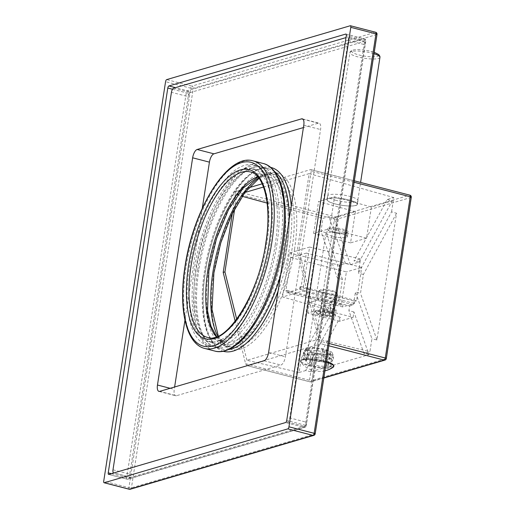 <?xml version="1.0" encoding="UTF-8"?>
<svg xmlns="http://www.w3.org/2000/svg" width="515" height="515" viewBox="0 0 515 515"><rect width="100%" height="100%" fill="white"/><g stroke="black" fill="none" stroke-linecap="round" stroke-linejoin="round"><path stroke-width="0.39" stroke-dasharray="2.58 1.93" d="M329.729 315.019L329.413 313.777L324.566 312.521L320.04 312.515L320.356 313.757L325.203 315.013L329.729 315.019L331.145 305.859L326.619 305.852L321.772 304.597L321.457 303.354L325.982 303.361L330.83 304.616L331.145 305.859M325.203 315.013L326.619 305.852M328.673 312.657A8.549 1.848 -171.2 0 0 319.783 311.524A8.549 1.848 -171.2 0 0 316.583 312.895A8.549 1.848 -171.2 0 0 321.096 314.877A8.549 1.848 -171.2 0 0 333.057 315.444A8.549 1.848 -171.2 0 0 328.673 312.657M329.233 311.614A9.495 2.054 -171.2 0 0 315.946 310.983A9.495 2.054 -171.2 0 0 315.804 311.884A9.495 2.054 -171.2 0 0 320.813 314.086A9.495 2.054 -171.2 0 0 334.106 314.716A9.495 2.054 -171.2 0 0 334.248 313.822A9.495 2.054 -171.2 0 0 329.233 311.614M329.516 312.412A10.448 2.26 -171.2 0 0 314.89 311.717A10.448 2.26 -171.2 0 0 320.253 315.129A10.448 2.26 -171.2 0 0 331.113 316.506A10.448 2.26 -171.2 0 0 335.027 314.832A10.448 2.26 -171.2 0 0 329.516 312.412M353.103 317.343L353.934 311.974L368.965 354.668L310.745 371.753L340.26 317.221L339.63 321.296L353.103 317.343L321.212 309.103L322.847 298.558L349.621 306.007L348.9 310.674L363.963 353.451L369.918 351.7L371.92 338.741L355.434 291.934L353.432 304.886L349.621 306.007M339.63 321.296L307.738 313.056L321.212 309.103M353.934 311.974L348.9 310.674M307.738 313.056L309.373 302.511L322.847 298.558M282.574 296.981L289.385 253L309.592 247.071L302.781 291.052L282.574 296.981L332.342 311.073L336.147 309.959L309.373 302.511M302.781 291.052L353.432 304.886M340.26 317.221L335.226 315.92L336.147 309.959M310.745 371.753L305.653 370.555L335.226 315.92M332.342 311.073L334.55 296.82L301.307 358.228L299.106 372.48L246.93 360.275L318.643 339.231L369.918 351.7M299.106 372.48L305.653 370.555M368.965 354.668L363.963 353.451M323.414 362.071L325.287 349.981L326.137 349.73L326.491 352.659L325.898 356.464L323.542 355.904C315.914 354.365 309.792 353.992 305.183 354.784L302.962 356.065L310.12 359.843L312.483 360.403C320.111 361.942 326.227 362.315 330.836 361.53L333.063 360.249L325.898 356.464L325.107 361.575L323.414 362.071A11.394 2.466 -171.2 0 1 328.486 364.987A11.394 2.466 -171.2 0 1 327.817 365.65L331.19 366.526A15.193 3.283 8.8 0 1 330.012 366.873L326.639 365.998A11.394 2.466 -171.2 0 1 313.384 365.019L311.691 365.515A15.193 3.283 8.8 0 1 309.341 364.91L311.034 364.414A11.394 2.466 -171.2 0 1 305.962 361.498A11.394 2.466 -171.2 0 1 306.631 360.828L303.258 359.959A15.193 3.283 8.8 0 1 304.436 359.612L305.82 350.696A15.193 3.283 8.8 0 1 324.141 352.048L322.757 360.97A15.193 3.283 8.8 0 1 325.107 361.575M328.802 345.79L321.038 343.788L321.379 341.503L298.977 250.168L297.245 250.676L318.643 339.231M321.038 343.788L246.943 365.528L245.603 363.738L235.181 321.251M245.603 363.738L309.496 380.244A1.899 0.412 8.8 0 0 312.019 380.431L336.977 219.184L411.073 197.438L386.108 358.691L312.019 380.431A1.899 1.687 -106.4 0 1 310.873 381.821A1.899 1.899 0 0 1 309.863 381.834L246.73 365.528L310.056 381.827A1.899 0.773 104.5 0 1 309.863 381.834A1.899 0.773 104.5 0 1 309.496 380.244L334.46 218.997L235.426 193.415L232.349 213.3M246.93 360.275L236.713 319.229M386.308 358.549A1.899 0.412 -171.2 0 1 386.108 358.691A1.899 1.687 -106.4 0 1 384.969 360.082M235.426 193.415A1.899 0.773 -75.5 0 1 236.552 191.335L335.587 216.918A1.899 0.773 104.5 0 0 334.46 218.997A1.899 0.412 8.8 0 0 336.977 219.184A1.899 1.687 73.6 0 0 335.587 216.918L409.676 195.172A1.899 1.687 73.6 0 1 411.073 197.438A1.899 0.412 -171.2 0 0 411.273 197.297M354.12 182.265L311.208 171.18A1.899 0.773 -75.5 0 0 310.841 169.583A1.899 0.773 -75.5 0 0 310.648 169.59L262.206 183.804M311.208 171.18L298.977 250.168M263.532 187.016L309.174 173.626L297.245 250.676M234.718 208.678L236.861 194.844L244.915 192.475M236.552 191.335L248.726 187.763M309.592 247.071L360.532 258.994L358.331 273.246L391.567 211.839L396.544 213.249L376.929 339.964L371.92 338.741M391.567 211.839L393.775 197.586L387.222 199.511L353.985 260.912L360.532 258.994M309.174 173.626L393.775 197.586M396.544 213.249L363.423 274.437L360.5 293.312L355.434 291.934M363.423 274.437L358.331 273.246M376.929 339.964L360.5 293.312M289.385 253L339.449 265.18L345.398 263.435L350.406 264.652L359.084 262.103L353.985 260.912M350.406 264.652L333.978 218.006L355.389 211.723L350.567 242.874L366.564 238.181L371.386 207.03L392.198 200.921L387.222 199.511M359.084 262.103L392.198 200.921M350.567 242.874L313.641 233.334L329.639 228.641L366.564 238.181M332.452 236.334A10.448 2.26 8.8 0 1 326.761 233.379A10.448 2.26 8.8 0 1 341.709 233.617A10.448 2.26 8.8 0 1 347.406 236.572A10.448 2.26 8.8 0 1 332.452 236.334M355.389 211.723L318.573 201.481L334.57 196.782L371.386 207.03M313.641 233.334L318.573 201.481M333.978 218.006L328.911 216.622L322.963 218.366L320.954 231.325L337.441 278.139L339.449 265.18M236.861 194.844L242.179 196.292M267.15 203.116L322.963 218.366M345.398 263.435L328.911 216.622M342.449 279.355L326.021 232.709L306.406 359.419L339.527 298.23L342.449 279.355L337.441 278.139M339.527 298.23L334.55 296.82M306.406 359.419L301.307 358.228M326.021 232.709L320.954 231.325M300.239 286.726L299.897 288.921L286.424 292.874L286.765 290.679A1.899 0.412 8.8 0 1 289.288 290.866L342.996 304.738L342.655 306.94L354.449 303.477L354.784 301.281L301.075 287.402A1.899 0.412 8.8 0 1 300.039 286.868A1.899 0.412 8.8 0 1 300.239 286.726L301.166 286.449L306.328 253.103L291.001 257.597L285.838 290.949L286.765 290.679M342.655 306.94L288.947 293.061A1.899 0.412 -171.2 0 0 286.424 292.874M285.838 290.949L341.233 305.26L342.996 304.738M291.001 257.597L346.395 271.907L341.233 305.26M306.328 253.103L361.717 267.414L346.395 271.907M301.166 286.449L356.554 300.76L361.717 267.414M354.784 301.281L356.554 300.76M299.897 288.921A1.899 0.412 -171.2 0 0 299.698 289.063A1.899 0.412 -171.2 0 0 300.734 289.604L354.449 303.477M331.28 298.423A9.495 2.054 -171.2 0 0 317.684 298.204A9.495 2.054 -171.2 0 0 322.86 300.895A9.495 2.054 -171.2 0 0 336.45 301.114A9.495 2.054 -171.2 0 0 331.28 298.423M323.935 293.93A9.495 2.054 8.8 0 1 318.759 291.245A9.495 2.054 8.8 0 1 319.062 290.827A9.495 2.054 8.8 0 1 332.355 291.458A9.495 2.054 8.8 0 1 337.364 293.659A9.495 2.054 8.8 0 1 337.531 294.149A9.495 2.054 8.8 0 1 323.935 293.93M332.078 290.666A8.549 1.848 8.8 0 1 336.585 292.649A8.549 1.848 8.8 0 1 333.385 294.02A8.549 1.848 8.8 0 1 324.495 292.893A8.549 1.848 8.8 0 1 320.111 290.1A8.549 1.848 8.8 0 1 332.078 290.666M329.639 228.641L334.57 196.782M328.557 228.01A10.448 2.26 8.8 0 1 342.423 229.033A10.448 2.26 8.8 0 1 348.114 231.995A10.448 2.26 8.8 0 1 347.78 232.445A10.448 2.26 8.8 0 1 347.02 232.78A10.448 2.26 8.8 0 1 333.16 231.75A10.448 2.26 8.8 0 1 327.649 229.33A10.448 2.26 8.8 0 1 327.469 228.795A10.448 2.26 8.8 0 1 328.557 228.01M329.259 229.143A9.495 2.054 8.8 0 1 340.962 229.857A9.495 2.054 8.8 0 1 346.73 233.173A9.495 2.054 8.8 0 1 346.041 233.475A9.495 2.054 8.8 0 1 336.359 233.179A9.495 2.054 8.8 0 1 328.428 230.34A9.495 2.054 8.8 0 1 329.259 229.143M335.935 200.329A15.386 3.328 8.8 0 1 327.553 195.97A15.386 3.328 8.8 0 1 349.576 196.324A15.386 3.328 8.8 0 1 357.957 200.683A15.386 3.328 8.8 0 1 335.935 200.329M357.391 204.346A15.386 3.328 -171.2 0 1 335.368 203.992A15.386 3.328 8.8 0 1 326.986 199.64A15.386 3.328 8.8 0 1 349.009 199.987A15.386 3.328 -171.2 0 1 357.391 204.346L357.957 200.683M355.614 205.459A15.193 3.283 8.8 0 1 338.484 204.667A15.193 3.283 8.8 0 1 327.173 199.666A15.193 3.283 8.8 0 1 328.757 198.52A15.193 3.283 8.8 0 1 345.893 199.318A15.193 3.283 8.8 0 1 357.204 204.313A15.193 3.283 8.8 0 1 355.614 205.459M323.813 378.023L310.873 381.821A1.899 1.687 -106.4 0 1 310.056 381.827L323.851 377.785M333.604 365.766A16.577 3.586 8.8 0 1 309.876 365.399A16.577 3.586 8.8 0 1 302.575 359.457A16.577 3.586 8.8 0 1 324.572 361.086A16.577 3.586 8.8 0 1 326.362 361.582M324.141 352.048L323.787 349.125L322.937 349.37L321.064 361.466L322.757 360.97M304.436 359.612L307.809 360.487L309.682 348.391A11.394 2.466 8.8 0 1 322.937 349.37M305.82 350.696L307.996 347.953L309.682 348.391M303.258 359.959L304.642 351.037L306.818 348.301L308.504 348.739L306.631 360.828M321.064 361.466A11.394 2.466 -171.2 0 0 307.809 360.487M307.996 347.953A13.293 2.871 8.8 0 1 323.787 349.125M311.034 364.414L312.901 352.318L312.058 352.563L310.719 355.987A15.193 3.283 8.8 0 1 303.593 351.996A15.193 3.283 8.8 0 1 303.779 351.603A15.193 3.283 8.8 0 1 304.642 351.037M310.719 355.987L309.341 364.91M311.691 365.515L313.069 356.592L314.408 353.174L315.251 352.923L313.384 365.019M326.639 365.998L328.512 353.908L330.199 354.339L331.39 357.951A15.193 3.283 8.8 0 1 313.069 356.592M331.39 357.951L330.012 366.873M331.19 366.526L332.568 357.603L331.377 353.998L329.69 353.56L327.817 365.65M326.491 352.659A15.193 3.283 8.8 0 1 333.559 356.213A15.193 3.283 8.8 0 1 333.617 356.644A15.193 3.283 8.8 0 1 332.568 357.603M325.287 349.981A11.394 2.466 8.8 0 1 330.36 352.891A11.394 2.466 8.8 0 1 329.69 353.56M326.137 349.73A13.293 2.871 8.8 0 1 332.181 352.801A13.293 2.871 8.8 0 1 331.377 353.998M328.512 353.908A11.394 2.466 8.8 0 1 315.251 352.923M330.199 354.339A13.293 2.871 8.8 0 1 314.408 353.174M312.901 352.318A11.394 2.466 8.8 0 1 307.835 349.408A11.394 2.466 8.8 0 1 308.504 348.739M312.058 352.563A13.293 2.871 8.8 0 1 306.122 348.771A13.293 2.871 8.8 0 1 306.818 348.301M320.04 312.515L321.457 303.354M320.356 313.757L321.772 304.597M324.566 312.521L325.982 303.361M329.413 313.777L330.83 304.616M130.514 477.308A3.798 1.551 -75.5 0 0 130.9 477.296L129.214 477.791L129.78 474.128A3.798 1.551 -75.5 0 0 130.514 477.308L113.731 472.976A3.798 1.551 -75.5 0 0 113.731 472.976A3.798 1.551 -75.5 0 0 114.118 472.963L287.557 422.068A3.798 1.551 -75.5 0 0 289.81 417.91L348.249 40.44A3.798 1.551 -75.5 0 0 347.516 37.254A3.798 1.551 -75.5 0 0 347.129 37.267L345.996 37.601M287.557 422.068L304.346 426.407A3.798 1.551 -75.5 0 0 306.592 422.248L306.026 425.911L130.9 477.296L114.118 472.963M346.099 34.164L364.202 38.844A1.899 1.687 73.6 0 1 365.599 41.11L365.032 44.773A3.798 1.551 -75.5 0 0 364.298 41.593A3.798 1.551 -75.5 0 0 363.912 41.606L365.599 41.11A1.899 0.412 -171.2 0 0 365.798 40.968L306.225 425.77A1.899 0.412 -171.2 0 1 306.026 425.911A1.899 1.687 -106.4 0 1 304.069 427.308L127.257 479.195A1.899 0.773 104.5 0 1 127.063 479.195A1.899 0.773 104.5 0 1 126.696 477.605L186.263 92.803A1.899 0.773 104.5 0 1 187.389 90.724L364.202 38.844A1.899 0.773 104.5 0 1 364.395 38.837A1.899 0.773 104.5 0 1 364.762 40.428L305.189 425.229A1.899 0.773 104.5 0 1 304.069 427.308L285.6 422.545M111.401 473.658L126.696 477.605A1.899 0.412 8.8 0 0 129.214 477.791A1.899 1.687 -106.4 0 1 127.257 479.195L108.787 474.424M348.249 40.44L365.032 44.773L306.592 422.248L289.81 417.91M345.932 34.067L364.395 38.837A1.899 1.899 0 0 1 365.798 40.968A1.899 0.412 -171.2 0 0 364.762 40.428L346.299 35.657M108.601 474.431L127.063 479.195A1.899 1.899 0 0 0 128.074 479.182L304.886 427.302A1.899 1.899 0 0 0 306.225 425.77A1.899 0.412 -171.2 0 0 305.189 425.229L286.726 420.459M173.684 88.162L190.473 92.494A3.798 1.551 -75.5 0 0 188.22 96.653L188.786 92.99L363.912 41.606L347.129 37.267M172.519 89.256L186.263 92.803A1.899 0.412 8.8 0 0 188.786 92.99A1.899 1.687 73.6 0 0 187.389 90.724L175.454 87.64M112.997 469.789L129.78 474.128L188.22 96.653L171.437 92.32M130.282 489.231A1.899 1.687 -106.4 0 0 131.428 487.847L193.267 88.38L376.813 34.524L314.974 433.99L131.428 487.847A1.899 0.412 8.8 0 1 128.905 487.66L103.727 481.152M315.174 433.842A1.899 0.412 -171.2 0 1 314.974 433.99A1.899 1.687 -106.4 0 1 313.835 435.375M377.012 34.383A1.899 0.412 -171.2 0 1 376.813 34.524A1.899 1.687 73.6 0 0 375.422 32.258L191.87 86.114A1.899 1.687 73.6 0 1 193.267 88.38A1.899 0.412 8.8 0 1 190.75 88.194A1.899 0.773 104.5 0 1 191.87 86.114L166.693 79.613M207.835 271.064A89.262 36.449 -75.5 0 0 225.081 345.874A89.262 36.449 -75.5 0 0 286.977 247.837A89.262 36.449 -75.5 0 0 269.731 173.027A89.262 36.449 -75.5 0 0 207.835 271.064M197.76 269.39A93.061 38.001 -75.5 0 0 215.74 347.38A93.061 38.001 -75.5 0 0 280.269 245.179A93.061 38.001 -75.5 0 0 262.29 167.182A93.061 38.001 -75.5 0 0 197.76 269.39M159.695 391.368L176.484 395.707L280.887 365.071A7.596 3.103 104.5 0 0 285.387 356.753L320.562 129.535A7.596 3.103 104.5 0 0 319.094 123.169A7.596 3.103 104.5 0 0 318.328 123.194L303.412 127.572M176.484 395.707A7.596 3.103 104.5 0 1 175.718 395.732A7.596 3.103 104.5 0 1 174.25 389.366L174.617 386.99M202.279 208.285L184.956 320.208M207.345 345.217A93.061 38.001 104.5 0 0 271.881 243.009A93.061 38.001 -75.5 0 0 253.895 165.012A93.061 38.001 -75.5 0 0 189.366 267.221A93.061 38.001 104.5 0 0 207.345 345.217L212.38 346.518A93.061 38.001 104.5 0 1 194.4 268.521A93.061 38.001 104.5 0 1 258.936 166.319A93.061 38.001 104.5 0 1 276.916 244.31A93.061 38.001 104.5 0 1 212.38 346.518M275.229 244.805A89.262 36.449 104.5 0 1 213.332 342.835A89.262 36.449 104.5 0 1 196.086 268.025A89.262 36.449 104.5 0 1 257.983 169.995A89.262 36.449 104.5 0 1 275.229 244.805M208.298 341.535A89.262 36.449 104.5 0 0 270.195 243.505A89.262 36.449 -75.5 0 0 252.949 168.695A89.262 36.449 -75.5 0 0 191.052 266.725A89.262 36.449 104.5 0 0 208.298 341.535L213.332 342.835M329.156 343.511L321.379 341.503M409.676 195.172L310.648 169.59M288.947 293.061L289.288 290.866M301.075 287.402L300.734 289.604M379.954 57.332A15.193 3.283 8.8 0 1 378.37 58.478A15.193 3.283 8.8 0 1 361.234 57.686A15.193 3.283 8.8 0 1 349.923 52.685A15.193 3.283 8.8 0 1 351.513 51.545A15.193 3.283 8.8 0 1 374.025 53.702M353.097 50.09A13.718 2.968 8.8 0 1 362.444 49.878A13.718 2.968 8.8 0 1 368.869 50.876A13.718 2.968 8.8 0 1 377.341 56.354A13.718 2.968 8.8 0 1 359.135 55.008A13.718 2.968 8.8 0 1 353.097 50.09M326.272 362.142A16.841 3.644 -171.2 0 0 324.592 361.678A16.841 3.644 -171.2 0 0 307.069 359.451A16.841 3.644 -171.2 0 0 300.773 362.161A16.841 3.644 -171.2 0 0 309.657 366.062A16.841 3.644 -171.2 0 0 333.231 367.182M129.111 489.153A1.899 0.773 104.5 0 1 128.905 487.66L190.75 88.194L165.566 81.692M294.535 249.324A91.161 37.222 -75.5 0 0 267.736 173.233A91.161 37.222 -75.5 0 0 213.706 273.047A91.161 37.222 -75.5 0 0 240.505 349.138A91.161 37.222 -75.5 0 0 294.535 249.324M375.422 32.258L350.245 25.756M217.832 336.25A89.262 36.449 -75.5 0 0 230.115 347.174A89.262 36.449 -75.5 0 0 292.018 249.138A89.262 36.449 -75.5 0 0 274.765 174.328A89.262 36.449 -75.5 0 0 258.73 177.939M208.678 270.813A87.363 35.67 -75.5 0 0 234.357 343.743A87.363 35.67 -75.5 0 0 286.14 248.088A87.363 35.67 -75.5 0 0 260.455 175.158A87.363 35.67 -75.5 0 0 208.678 270.813M216.442 336.797A85.458 34.898 -75.5 0 0 224.353 341.76A85.458 34.898 -75.5 0 0 283.617 247.902A85.458 34.898 -75.5 0 0 267.105 176.272A85.458 34.898 -75.5 0 0 257.777 176.787M216.706 336.701L224.353 341.76L207.571 337.428A85.458 34.898 -75.5 0 0 266.834 243.563A85.458 34.898 -75.5 0 0 250.322 171.939L267.105 176.272L257.964 176.999M253.168 160.905A96.859 39.552 -75.5 0 0 186.005 267.279A96.859 39.552 -75.5 0 0 204.719 348.462M263.242 163.506A96.859 39.552 -75.5 0 0 196.073 269.886A96.859 39.552 -75.5 0 0 214.787 351.063M274.714 171.688A93.061 38.001 -75.5 0 0 269.004 168.92A93.061 38.001 -75.5 0 0 204.474 271.122A93.061 38.001 -75.5 0 0 222.454 349.119A93.061 38.001 -75.5 0 0 228.789 349.46M280.418 276.117A93.061 38.001 -75.5 0 0 286.984 246.91A93.061 38.001 -75.5 0 0 289.263 218.972M278.1 291.059A94.96 38.773 -75.5 0 0 289.507 247.097A94.96 38.773 -75.5 0 0 291.278 205.961M270.671 167.394A94.96 38.773 -75.5 0 0 205.311 271.804A94.96 38.773 -75.5 0 0 223.175 351.256M264.105 360.738L280.887 365.071M268.605 352.421L285.387 356.753M303.779 125.203L320.562 129.535M302.968 119.229L318.328 123.194M170.143 388.304L174.25 389.366M316.583 312.895L315.804 311.884M315.946 310.983L314.89 311.717M334.248 313.822L335.027 314.832M333.057 315.444L334.106 314.716M354.346 180.823L310.841 169.583M300.039 286.868L299.698 289.063M318.759 291.245L317.684 298.204M337.531 294.149L336.45 301.114M336.585 292.649L337.364 293.659M320.111 290.1L319.062 290.827M326.761 233.379L327.469 228.795M346.73 233.173L347.78 232.445M347.406 236.572L348.114 231.995M328.428 230.34L327.649 229.33M326.986 199.64L327.553 195.97M327.173 199.666L349.923 52.685C349.846 51.738 350.76 50.895 352.659 50.155C354.957 49.543 358.221 49.453 362.444 49.878A61.723 61.723 0 0 1 368.869 50.876L374.238 52.311M357.204 204.313L360.59 182.439M324.933 370.819A23.89 23.89 0 0 1 300.773 362.161C298.262 357.288 313.468 358.498 324.611 361.086L326.362 361.569M303.593 351.996L302.962 356.065M333.617 356.644L333.063 360.249M330.36 352.891L328.486 364.987M332.181 352.801L333.559 356.213M307.835 349.408L305.962 361.498M306.122 348.771L303.779 351.603M364.298 41.593L347.516 37.254M269.731 173.027L274.765 174.328L267.394 174.405L259.032 178.338M218.289 336.044L223.703 343.544L230.115 347.174L225.081 345.874M198.796 269.924C194.741 297.985 196.112 319.609 202.904 334.802C206.386 341.934 210.667 346.125 215.74 347.38L222.454 349.119C207.378 346.492 198.693 312.47 205.504 271.663C213.03 215.193 248.829 160.686 269.004 168.92L262.29 167.182C257.159 165.804 251.288 167.472 244.664 172.19C239.977 175.621 235.291 180.488 230.598 186.803C225.422 193.801 220.613 202.105 216.158 211.71C207.867 229.832 202.08 249.234 198.796 269.924M302.311 118.836L319.094 123.169M158.935 391.394L175.718 395.732M253.895 165.012L258.936 166.319M252.949 168.695L257.983 169.995"/><path stroke-width="0.77" d="M235.181 321.251L223.201 272.403L224.933 271.894L234.718 208.678M236.713 319.229L224.933 271.894M409.676 195.172A1.899 0.773 104.5 0 1 409.869 195.166A1.899 0.773 104.5 0 1 410.236 196.762A1.899 0.412 -171.2 0 1 411.273 197.297L386.308 358.549A1.899 1.899 0 0 1 384.969 360.082A1.899 1.687 -106.4 0 1 384.145 360.088L328.802 345.79M386.308 358.549A1.899 0.412 -171.2 0 0 385.272 358.009L329.156 343.511M244.915 192.475L263.532 187.016M223.201 272.403L232.349 213.3M248.726 187.763L262.206 183.804M242.179 196.292L267.15 203.116M326.362 361.582A16.577 3.586 8.8 0 1 333.604 365.766M345.996 37.601L173.684 88.162A3.798 1.551 -75.5 0 0 171.437 92.32L112.997 469.789A3.798 1.551 -75.5 0 0 113.725 472.976M197.142 149.492A7.596 3.103 104.5 0 0 192.642 157.809L157.468 385.027A7.596 3.103 104.5 0 0 158.935 391.394A7.596 3.103 104.5 0 0 159.695 391.368L264.105 360.738A7.596 3.103 104.5 0 0 268.605 352.421L303.779 125.203A7.596 3.103 104.5 0 0 302.311 118.836A7.596 3.103 104.5 0 0 301.545 118.862L197.142 149.492L213.925 153.831A7.596 3.103 104.5 0 0 209.425 162.148L202.279 208.285M108.787 474.424A1.899 0.773 104.5 0 1 108.601 474.431A1.899 0.773 104.5 0 1 108.234 472.834L167.8 88.033A1.899 0.773 104.5 0 1 168.926 85.954L345.739 34.074A1.899 0.773 104.5 0 1 345.932 34.067A1.899 0.773 104.5 0 1 346.299 35.657L286.726 420.459A1.899 0.773 104.5 0 1 285.6 422.545L108.787 474.424M103.727 481.152A1.899 0.773 -75.5 0 0 104.094 482.748A1.899 0.773 -75.5 0 0 104.288 482.742L287.834 428.886A1.899 0.773 -75.5 0 0 288.96 426.806L350.799 27.34A1.899 0.773 -75.5 0 0 350.432 25.75A1.899 0.773 -75.5 0 0 350.245 25.756L166.693 79.613A1.899 0.773 -75.5 0 0 165.566 81.692L103.727 481.152M130.282 489.231L313.835 435.375A1.899 1.687 -106.4 0 1 313.011 435.387L129.465 489.244A1.899 0.773 104.5 0 1 129.271 489.25A1.899 1.899 0 0 0 130.282 489.231A1.899 1.687 -106.4 0 1 129.465 489.244L104.288 482.742M375.422 32.258A1.899 0.773 104.5 0 1 375.609 32.252A1.899 1.899 0 0 1 377.012 34.383A1.899 0.412 -171.2 0 0 375.976 33.848L350.799 27.34M377.012 34.383L315.174 433.842A1.899 0.412 -171.2 0 0 314.137 433.308L288.96 426.806M184.956 320.208L174.617 386.99M303.412 127.572L213.925 153.831M354.12 182.265L410.236 196.762L385.272 358.009A1.899 0.773 104.5 0 1 384.145 360.088L323.851 377.785M374.025 53.702A15.193 3.283 8.8 0 1 379.954 57.332L379.903 56.296L378.737 54.564L374.238 52.311M326.362 361.569L332.136 363.893L333.913 365.779L333.231 367.182A16.841 3.644 -171.2 0 0 326.272 362.142M111.401 473.658L108.234 472.834M346.099 34.164L345.739 34.074M175.454 87.64L168.926 85.954M172.519 89.256L167.8 88.033M104.094 482.748L129.271 489.25A1.899 0.773 104.5 0 1 129.111 489.153M350.432 25.75L375.609 32.252A1.899 0.773 104.5 0 1 375.976 33.848L314.137 433.308A1.899 0.773 104.5 0 1 313.011 435.387L287.834 428.886M258.73 177.939A89.262 36.449 -75.5 0 0 212.869 272.364A89.262 36.449 -75.5 0 0 217.832 336.25M257.777 176.787A85.458 34.898 -75.5 0 0 207.841 270.137A85.458 34.898 -75.5 0 0 216.442 336.797M250.322 171.939A85.458 34.898 -75.5 0 0 191.052 265.798A85.458 34.898 -75.5 0 0 207.571 337.428C225.905 345.011 258.91 294.947 265.798 243.029C272.075 205.504 264.028 174.263 250.322 171.939M265.998 242.887A87.363 35.67 -75.5 0 0 240.312 169.956A87.363 35.67 -75.5 0 0 188.535 265.611A87.363 35.67 -75.5 0 0 214.214 338.535A87.363 35.67 -75.5 0 0 265.998 242.887M185.168 266.603A94.96 38.773 -75.5 0 0 213.081 345.868A94.96 38.773 -75.5 0 0 269.364 241.895A94.96 38.773 -75.5 0 0 241.451 162.631A94.96 38.773 -75.5 0 0 185.168 266.603M204.719 348.462A96.859 39.552 -75.5 0 0 271.881 242.082A96.859 39.552 -75.5 0 0 253.168 160.905C227.739 152.865 193.28 209.206 184.969 266.744C178.351 308.472 185.864 343.923 204.719 348.462L214.787 351.063A96.859 39.552 -75.5 0 0 281.956 244.683A96.859 39.552 -75.5 0 0 263.242 163.506C268.315 164.594 275.351 169.145 280.495 182.825C285.96 198.912 286.797 219.712 282.993 245.224C279.188 268.959 272.3 290.763 262.315 310.642C255.176 324.579 247.47 335.214 239.192 342.559C228.023 352.041 219.686 352.55 214.787 351.063M228.789 349.46A93.061 38.001 -75.5 0 0 280.418 276.117M289.263 218.972A93.061 38.001 -75.5 0 0 274.714 171.688M291.278 205.961A94.96 38.773 -75.5 0 0 270.671 167.394M223.175 351.256A94.96 38.773 -75.5 0 0 278.1 291.059M301.545 118.862L302.968 119.229M192.642 157.809L209.425 162.148M157.468 385.027L170.143 388.304M411.273 197.297A1.899 1.899 0 0 0 409.869 195.166L354.346 180.823M360.59 182.439L379.954 57.332M384.969 360.082L323.813 378.023M324.933 370.819A23.89 23.89 0 0 0 333.231 367.182M313.835 435.375A1.899 1.899 0 0 0 315.174 433.842M259.032 178.338L244.863 192.546L231.544 214.961L220.787 242.855L213.905 272.899L212.013 309.412L218.289 336.044M257.964 176.999L243.164 188.065L228.512 209.714L216.474 238.683L208.878 270.671L207.571 310.963L210.996 326.265L216.706 336.701M253.168 160.905L263.242 163.506"/></g></svg>
